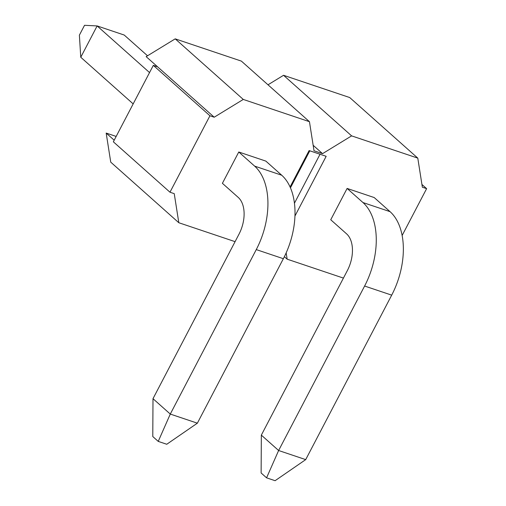 <?xml version="1.0" encoding="UTF-8"?>
<svg xmlns="http://www.w3.org/2000/svg" width="506" height="506" viewBox="0 0 506 506"><rect width="100%" height="100%" fill="white"/><g stroke="black" fill="none" stroke-linecap="round" stroke-linejoin="round"><path stroke-width="0.76" d="M266.573 477.828L275.1 480.7L305.706 459.619L278.623 450.511L261.336 435.122L347.318 270.647A28.399 17.324 108.6 0 0 346.597 233.867L330.741 219.756L347.116 188.434L362.973 202.552A64.458 39.323 108.6 0 1 364.611 286.035L278.623 450.511L266.573 477.828L261.128 472.983L261.336 435.122M158.233 441.396L166.759 444.262L197.365 423.18L283.354 258.705A64.458 39.323 108.6 0 0 281.715 175.221L265.859 161.11L238.775 152.002L222.4 183.317L238.256 197.435A28.399 17.324 108.6 0 1 238.977 234.208L152.995 398.684L152.787 436.545L158.233 441.396L170.282 414.072L152.995 398.684M197.365 423.18L170.282 414.072L256.27 249.597A64.458 39.323 108.6 0 0 254.632 166.113L238.775 152.002M402.131 235.492L426.621 188.649L422.358 187.214L417.792 158.131L351.613 135.874L322.55 153.647L313.151 145.285M157.575 66.805L153.312 65.369L209.939 115.773L214.209 117.209L146.145 56.628L175.209 38.854L241.381 61.112L309.451 121.693L314.017 150.775L322.55 153.647M309.451 121.693L243.272 99.435L214.209 117.209M209.939 115.773L169.978 192.217L174.241 193.653L178.814 222.735L235.088 241.659M284.372 256.7L287.155 259.173L286.162 252.88M287.155 259.173L343.429 278.098M294.947 216.037L326.168 156.31L309.109 150.573L290.071 186.98M305.706 459.619L391.695 295.143A64.458 39.323 108.6 0 0 390.056 211.66L374.2 197.549L347.116 188.434M421.928 184.469L426.621 188.649M267.997 84.799L283.55 75.293L349.722 97.55L417.792 158.131M283.55 75.293L351.613 135.874M114.192 140.2L106.178 133.072L110.744 162.154L178.814 222.735M175.209 38.854L243.272 99.435M153.312 65.369L113.35 141.813L169.978 192.217M320.039 154.254L294.441 203.216M290.45 187.834L309.805 150.807M106.178 133.072L116.165 136.43M147.524 55.78L124.217 35.04L97.133 25.932L80.764 57.254L133.167 103.894M80.764 57.254L79.379 35.167L84.534 25.3L97.133 25.932L149.542 72.579M283.354 258.705L256.27 249.597M281.715 175.221L254.632 166.113M390.056 211.66L362.973 202.552M391.695 295.143L364.611 286.035"/></g></svg>
